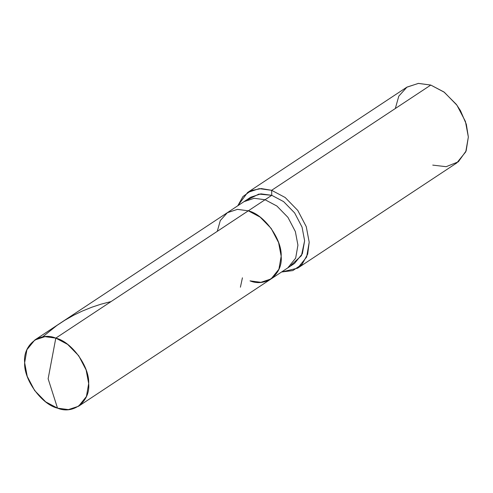 <?xml version="1.0" encoding="UTF-8"?>
<svg xmlns="http://www.w3.org/2000/svg" width="493" height="493" viewBox="0 0 493 493"><rect width="100%" height="100%" fill="white"/><g stroke="black" fill="none" stroke-linecap="round" stroke-linejoin="round"><path stroke-width="0.74" d="M250.013 280.862C265.893 287.585 283.025 274.059 281.17 256.268C282.181 239.407 264.106 214.412 248.306 210.819L55.808 338.112L48.129 378.778L57.521 408.155C41.72 404.562 23.639 379.567 24.65 362.706C22.795 344.909 39.933 331.388 55.808 338.112L44.925 336.657L34.769 340.022L26.905 349.734L24.65 362.706L27.214 376.325L34.633 390.524L45.676 401.857L57.521 408.155L48.129 378.778L55.808 338.112C71.608 341.704 89.689 366.693 88.678 383.554C90.533 401.351 73.395 414.878 57.521 408.155L68.404 409.609L78.56 406.244L86.423 396.526L88.678 383.554L86.115 369.935L78.695 355.736L67.652 344.404L55.808 338.112L248.306 210.819L237.54 209.352L227.464 212.6L220.303 220.537L217.271 231.34L220.303 220.537L227.464 212.6L237.54 209.352L248.306 210.819L260.15 217.117L271.193 228.45L278.613 242.642L281.17 256.268L278.915 269.233L271.051 278.952L278.915 269.233L281.17 256.268L278.613 242.642L271.193 228.45L260.15 217.117L248.306 210.819L237.416 209.365L227.267 212.729L237.416 209.365L248.306 210.819C264.106 214.412 282.181 239.407 281.17 256.268C283.025 274.059 265.893 287.585 250.013 280.862L260.896 282.316L271.051 278.952L287.807 267.872L295.664 258.159L297.926 245.187L295.362 231.562L287.943 217.37L276.9 206.037L265.055 199.739L248.306 210.819L265.055 199.739L254.172 198.285L244.017 201.649L254.172 198.285L265.055 199.739L276.9 206.037L287.943 217.37L295.362 231.562L297.926 245.187L295.664 258.159L287.807 267.872L294.506 263.441L302.369 253.729L304.625 240.757L302.061 227.131L294.648 212.939L283.598 201.606L271.754 195.308L265.055 199.739L271.754 195.308L258.843 194.088L247.591 199.776M460.407 110.543L456.364 104.43M34.769 340.022L250.715 197.218L260.871 193.854L271.754 195.308L271.637 190.304L271.754 195.308L283.598 201.606L294.648 212.939L302.061 227.131L304.625 240.757L301.463 255.633L290.932 265.314M237.786 205.772L242.95 196.559L251.19 190.551L261.284 188.572L271.637 190.304L259.195 188.646L247.591 192.492L237.786 205.772M247.591 192.492L406.737 87.249L418.347 83.403L430.783 85.067L271.637 190.304L285.17 197.502L297.79 210.456L306.27 226.675L309.197 242.248L307.675 254.16L302.086 264.316L292.824 270.589L281.577 271.994L297.636 268.174L306.621 257.069L309.197 242.248L306.27 226.675L297.79 210.456L285.17 197.502L271.637 190.304L430.783 85.067L418.483 83.391L406.971 87.101L398.788 96.172L395.318 108.522M432.743 165.112L446.14 166.689L458.324 161.815L466.144 150.901L468.35 137.005L466.323 124.273L460.468 110.642L456.29 104.331L443.922 91.963L430.783 85.067L444.322 92.259L456.943 105.212L465.423 121.438L468.35 137.005L465.768 151.826L456.783 162.93L297.636 268.174M456.29 104.331L460.468 110.642M42.577 336.947L56.892 325.466L64.817 320.253L73.605 315.267L82.109 311.151L91.994 307.157L100.868 304.224L111.079 301.556M240.411 287.209L242.42 277.805M78.56 406.244L271.051 278.952"/></g></svg>
